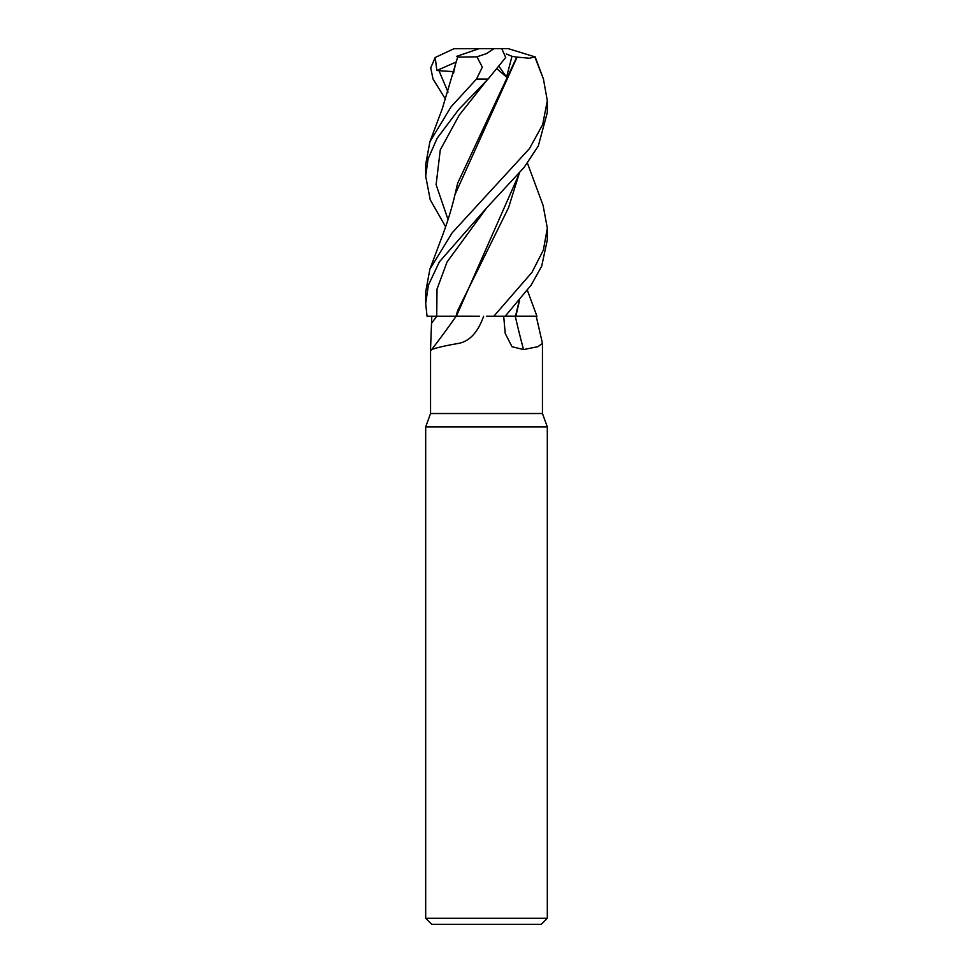<?xml version="1.0" encoding="UTF-8"?>
<svg xmlns="http://www.w3.org/2000/svg" width="973" height="973" viewBox="0 0 973 973"><rect width="100%" height="100%" fill="white"/><g stroke="black" fill="none" stroke-linecap="round" stroke-linejoin="round"><path stroke-width="1.46" d="M486.5 316.225L536.938 316.225L531.319 316.189L536.938 316.213L527.402 290.404M519.509 300.499L515.885 316.176L531.319 316.189L515.872 316.225M483.642 316.225C477.755 332.766 469.071 341.876 457.578 343.566C444.807 345.792 436.172 347.799 431.671 349.587L431.282 350.207L430.553 348.796L430.553 413.525L425.688 426.892L547.312 426.892L547.312 918.269L425.688 918.269L431.769 924.35L541.231 924.35L547.312 918.269M430.553 413.525L542.447 413.525L547.312 426.892M536.22 316.225L542.447 343.323L538.02 346.656L523.547 349.587L512.005 346.704L505.218 333.447L503.698 316.225M515.751 316.225L515.264 316.225A1029.033 641.718 -70.8 0 0 523.547 349.587M431.671 349.587A1029.033 978.947 -33.7 0 0 456.203 316.225L457.286 316.225M430.553 348.796L431.793 316.225L456.264 316.225M456.142 316.225L437.558 316.201M431.793 316.225L436.719 316.201L427.038 316.225L425.688 303.552L428.388 285.198L439.37 261.859L486.5 208.027L524.058 167.478L538.288 146.047L547.312 112.503L547.312 100.742L542.666 124.593L529.482 148.589L452.238 232.729L429.896 269.132L425.688 291.791L425.688 303.552M519.217 300.839L515.483 316.225M456.373 316.225L479.312 316.213M479.434 316.213L456.386 316.176L519.509 173.133M486.5 53.6L476.952 56.811L482.34 67.137L476.502 79.056L451.095 106.762L429.896 141.766L425.688 164.425L425.688 176.174L428.084 158.903L437.108 138.275L458.757 109.45L488.105 79.056L505.717 57.468L501.752 48.65L493.956 48.65L486.5 53.6M527.402 163.038L543.104 205.449L547.312 228.108L543.372 250.085L531.963 272.379L493.834 316.225M505.206 316.225L531.063 285.211L541.669 266.237L547.312 239.869L547.312 228.108M429.896 269.132L442.691 234.98C447.957 220.798 452.031 207.395 454.914 194.77L517.089 57.115L529.434 58.246L534.773 56.811L543.445 79.056L547.312 100.742M445.598 99.355L433.046 79.056L430.711 67.879L435.211 57.468L436.841 70.518L453.819 71.674M429.896 141.766L442.301 108.708L457.651 57.115L476.952 56.811M515.508 316.176L505.255 316.164M455.814 62.345L453.564 73.23M497.458 69.241L506.544 77.074L511.993 56.312L516.748 57.115L457.663 183.179L453.564 200.584M445.598 226.721L430.248 199.83L425.688 176.174M519.217 173.474L508.538 207.748L457.663 310.557L456.045 316.176M436.841 70.518L455.863 62.138M435.211 57.468L453.953 48.723L493.956 48.65M456.775 56.312L479.178 48.65M493.518 48.65L508.295 48.65L534.773 56.811M457.237 48.65L453.953 48.723M511.98 56.312L506.337 53.977M499.417 66.967L506.544 77.074M436.743 316.225A1021.066 971.37 -33.7 0 1 431.769 323.024M436.719 316.201L437.023 289.078L447.057 261.944L486.841 207.687M476.502 79.056L488.105 79.056M438.689 70.056L448.018 92.119M486.841 80.321L459.22 115.118L440.283 149.903L436.111 184.7L448.018 219.497M542.447 343.323L542.447 413.525M425.688 426.892L425.688 918.269M543.104 78.108L535.15 56.811"/></g></svg>
